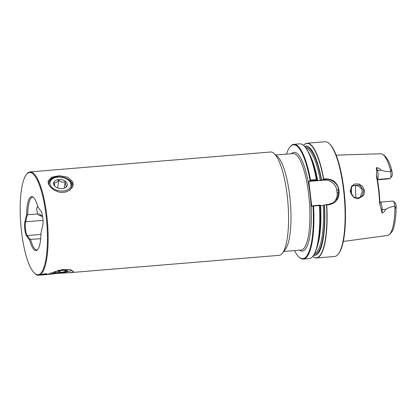 <?xml version="1.0" encoding="UTF-8"?>
<svg xmlns="http://www.w3.org/2000/svg" width="417" height="417" viewBox="0 0 417 417"><rect width="100%" height="100%" fill="white"/><g stroke="black" fill="none" stroke-linecap="round" stroke-linejoin="round"><path stroke-width="0.63" d="M64.056 270.289L65.5 271.071L65.631 270.263M59.141 272.525A6.912 0.897 173.3 0 0 67.632 270.591A6.912 0.897 173.3 0 0 62.451 270.393A6.912 0.897 173.3 0 0 53.944 272.197A6.912 0.897 173.3 0 0 59.141 272.525M57.927 270.972L59.151 272.04L60.788 270.56M50.619 272.989A10.597 1.376 173.3 0 0 60.872 272.833A10.597 1.376 173.3 0 0 71.015 270.612A10.597 1.376 173.3 0 0 71.255 270.414A10.597 1.376 173.3 0 0 57.734 270.492M59.005 270.8L59.151 272.04M65.406 270.258L65.5 271.071M65.605 187.488L66.777 186.118C66.027 186.149 65.485 184.695 65.161 181.76C62.837 182.672 60.715 182.099 58.802 180.04C57.014 182.401 55.43 183.277 54.059 182.677L54.71 186.05M58.792 179.529A6.912 4.498 8.3 0 0 54.205 185.398A6.912 4.498 8.3 0 0 62.143 188.588A6.912 4.498 8.3 0 0 66.089 187.129A6.912 4.498 8.3 0 0 66.126 181.963A6.912 4.498 8.3 0 0 58.792 179.529M70.687 183.214A10.597 6.901 8.3 0 0 66.715 178.987A10.597 6.901 8.3 0 0 55.925 177.418A10.597 6.901 8.3 0 0 50.248 184.903A10.597 6.901 8.3 0 0 63.04 191.002A10.597 6.901 8.3 0 0 70.687 183.214M49.216 185.555A11.52 7.501 -171.7 0 1 48.966 183.094A11.52 7.501 -171.7 0 1 55.425 177.533L55.925 177.418M66.715 178.987L67.158 179.237A11.52 7.501 -171.7 0 1 71.474 183.829A11.52 7.501 -171.7 0 1 71.766 186.409A11.52 7.501 -171.7 0 1 59.767 192.237M64.234 188.156L65.161 181.76M57.655 187.958L58.802 180.04M29.628 240.093L26.704 236.137A8.642 2.194 85.3 0 1 24.973 221.401L26.62 214.505A27.074 6.87 85.3 0 1 30.681 196.97A27.074 6.87 85.3 0 1 32.646 196.876A27.074 6.87 85.3 0 1 38.004 207.171L40.923 211.127A8.642 2.194 85.3 0 1 42.659 225.863L41.007 232.764A27.074 6.87 85.3 0 1 37.061 250.216A27.074 6.87 85.3 0 1 36.946 250.294A27.074 6.87 85.3 0 1 29.628 240.093L30.118 239.405L27.272 235.558A8.064 2.049 -94.7 0 1 25.656 221.802L27.261 215.089L27.736 214.765A26.5 6.724 85.3 0 1 31.713 197.455A26.5 6.724 -94.7 0 1 32.589 197.147A26.5 6.724 -94.7 0 1 33.141 197.189M40.699 238.701L30.118 239.405M30.644 239.535A26.5 6.724 -94.7 0 0 36.967 249.96A26.5 6.724 -94.7 0 0 37.504 249.83M303.529 145.397A57.567 14.605 85.3 0 1 305.14 143.917A57.567 14.605 85.3 0 1 307.048 143.239A57.567 14.605 85.3 0 1 323.701 178.982L325.635 178.825L325.578 179.373L323.248 179.565L323.701 178.982M323.514 179.164A57.39 14.564 -94.7 0 0 304.994 144.1A57.39 14.564 -94.7 0 0 303.54 145.403M294.621 250.586L294.657 250.878A57.113 14.496 -94.7 0 0 298.953 256.976A57.113 14.496 -94.7 0 0 304.796 257.982A57.113 14.496 -94.7 0 0 313.005 205.753L313.568 206.029A57.567 14.605 -94.7 0 1 305.28 258.389A57.567 14.605 85.3 0 1 303.373 259.066L309.211 258.582A57.567 14.605 -94.7 0 0 311.118 257.904A57.567 14.605 -94.7 0 0 312.865 256.257A57.567 14.605 -94.7 0 0 319.406 205.545L319.625 205.117L320.272 205.346A54.914 13.933 -94.7 0 1 316.352 249.314L315.44 251.607A57.39 14.564 85.3 0 1 313.005 256.08A57.39 14.564 85.3 0 1 312.932 256.168M362.274 195.677L363.723 190.663L359.762 185.164L353.319 185.398L351.844 186.753L350.577 191.648L351.15 193.785L352.74 196.136L354.445 197.382L357.478 198.085L360.721 197.079L362.274 195.677L362.91 196.042L358.286 198.659L354.2 197.814L350.186 191.606L351.547 186.217L354.898 183.913L359.146 184.038L362.733 186.514L364.453 190.527C364.661 192.576 364.145 194.411 362.91 196.042M360.001 197.476L362.378 191.528L361.539 188.979L359.782 186.925L357.39 185.669L354.752 185.372L352.62 185.925M310.524 180.076L310.045 180.54A57.113 14.496 -94.7 0 0 291.582 145.486A57.113 14.496 -94.7 0 0 289.851 147.123L290.216 146.654A57.567 14.605 85.3 0 1 291.963 145.007A57.567 14.605 85.3 0 1 293.87 144.329A57.567 14.605 85.3 0 1 310.524 180.076L316.357 179.591A57.567 14.605 85.3 0 0 303.691 145.538A57.567 14.605 85.3 0 0 299.708 143.849L293.87 144.329M289.851 147.123A57.113 14.496 -94.7 0 0 286.521 154.149M26.328 174.608A51.27 13.01 85.3 0 1 27.887 173.144A51.27 13.01 -94.7 0 1 46.099 215.725A51.27 13.01 -94.7 0 1 39.745 274.12A51.27 13.01 85.3 0 1 34.496 273.218A51.27 13.01 85.3 0 1 20.85 224.706A51.27 13.01 85.3 0 1 26.328 174.608L26.803 174.014A51.844 13.156 85.3 0 1 28.372 172.529A51.844 13.156 85.3 0 1 30.092 171.919A51.844 13.156 85.3 0 1 46.793 215.589A51.844 13.156 -94.7 0 1 40.371 274.641A51.844 13.156 -94.7 0 1 38.651 275.251L49.034 274.391L48.372 274.313L48.753 273.948L62.248 269.601L70.192 269.69L73.543 271.358L73.183 271.926L69.467 272.702L57.749 273.344L49.034 274.391M274.12 153.529L277.498 156.594A48.388 12.281 -94.7 0 1 289.737 195.927A48.388 12.281 85.3 0 1 285.207 249.663L282.382 253.244A51.844 13.156 85.3 0 0 287.23 195.672A51.844 13.156 -94.7 0 0 274.12 153.529A51.844 13.156 -94.7 0 0 270.534 152.002L30.092 171.919M48.414 183.944L50.504 187.223L54.08 190.105L58.641 191.997L61.127 192.414L65.839 192.023L69.884 190.069L72.428 187.097L73.152 184.887L72.845 181.921L67.893 177.282L59.475 175.724L51.651 177.168L48.07 181.244L48.414 183.944M34.496 273.218L35.059 273.729A51.844 13.156 -94.7 0 0 38.651 275.251M41.617 274.631L44.801 273.813L47.257 274.073M72.907 185.94A12.672 8.251 -171.7 0 0 72.532 184.085A12.672 8.251 8.3 0 0 60.173 176.787A12.672 8.251 8.3 0 0 48.033 182.234M26.62 214.505L27.261 215.089M42.664 216.626L38.26 214.88A11.952 9.773 -26.6 0 1 37.52 213.723M38.26 214.88L37.587 213.864L36.618 209.193L37.629 205.868M37.629 213.947L27.736 214.765M376.488 174.389L376.619 175.62A8.178 2.075 85.3 0 0 376.859 176.917A41.309 10.482 85.3 0 1 379.887 202.735L379.543 202.855A41.804 10.607 85.3 0 0 378.527 189.459A41.804 10.607 -94.7 0 0 376.473 176.73L376.64 170.47A2.189 1.251 164.7 0 0 377.536 170.532A5.624 1.428 -94.7 0 1 377.359 179.446M389.786 178.643L390.14 178.413A5.624 1.428 -94.7 0 0 390.312 178.252A5.624 1.428 -94.7 0 0 390.802 171.752L385.673 171.397L380.919 170.251C380.643 169.245 379.241 168.332 376.707 167.504L376.27 168.499L376.64 170.47M390.802 171.752L390.844 171.549A40.996 10.404 -94.7 0 0 381.242 153.784A40.996 10.404 -94.7 0 0 380.768 153.758L336.149 155.14M316.55 257.977A57.567 14.605 85.3 0 0 318.458 257.294A57.567 14.605 -94.7 0 0 326.751 204.94L326.532 204.83A57.39 14.564 85.3 0 1 318.275 257.138A57.39 14.564 -94.7 0 1 312.734 256.419A57.567 14.605 85.3 0 0 316.55 257.977L334.57 256.481A57.567 14.605 85.3 0 0 336.477 255.803A57.567 14.605 -94.7 0 0 338.223 254.156A57.567 14.605 -94.7 0 0 343.608 190.235A57.567 14.605 -94.7 0 0 329.055 143.438A57.567 14.605 -94.7 0 0 325.067 141.749L307.048 143.239M316.357 179.591L316.508 179.743A57.39 14.564 -94.7 0 0 307.001 149.703A57.39 14.564 -94.7 0 0 303.863 145.695A57.39 14.564 -94.7 0 0 303.779 145.616M379.887 202.735A8.178 2.075 -94.7 0 0 379.97 204.132L381.253 209.767A2.189 0.756 -179.2 0 1 382.123 209.615A5.624 1.428 -94.7 0 0 380.168 202.125L379.866 202.125M379.543 202.855L380.132 205.404M338.828 189.454A57.567 14.605 85.3 0 1 338.969 190.616A57.567 14.605 85.3 0 1 339.099 191.789L338.656 191.877A57.098 14.491 -94.7 0 0 338.385 189.563L338.828 189.454C337.197 182.443 332.797 178.898 325.635 178.825M316.508 179.743L316.691 180.108L310.029 180.66L308.835 181.426L324.384 180.139L325.578 179.373M313.568 206.029L319.406 205.545M313.005 205.753L319.625 205.117M314.642 253.411A52.969 13.443 -94.7 0 0 323.206 205.373L326.188 204.57L326.532 204.83M326.751 204.94L328.685 204.778C335.685 203.397 339.162 199.065 339.099 191.789M326.188 204.57L328.518 204.377L333.491 202.672L337.598 198.023L338.656 191.877L337.098 192.883L336.821 190.564A11.52 11.045 57.2 0 0 324.384 180.139M303.373 259.066A57.567 14.605 85.3 0 1 299.39 257.372L298.953 256.976M324.52 204.997A54.914 13.933 85.3 0 1 313.537 255.345M304.509 146.331A54.914 13.933 85.3 0 1 321.58 179.988L320.272 180.368A52.969 13.443 -94.7 0 0 305.916 148.056M323.248 179.565L321.58 179.988M319.521 205.414A57.39 14.564 85.3 0 1 315.44 251.607M320.272 180.368L317.686 180.582L316.691 180.108M317.332 180.342A54.914 13.933 -94.7 0 0 308.278 151.814L307.001 149.703M320.006 205.518L323.206 205.373M308.835 181.426L311.775 206.436L312.969 205.664M338.401 189.74C338.057 183.527 331.088 178.544 325.401 179.388M329.055 143.438L329.581 143.922A57.025 14.47 85.3 0 1 344.76 197.877A57.025 14.47 85.3 0 1 338.667 253.593L338.223 254.156M391.839 176.318A3.722 0.943 -94.7 0 0 391.865 176.287A3.722 0.943 -94.7 0 0 392.288 172.966L391.646 170.308L390.969 169.865L390.844 171.549M377.427 179.805L387.482 178.971M389.864 178.627L387.383 178.982M385.511 209.334L382.123 209.615L382.076 213.202C384.349 211.815 385.496 210.528 385.511 209.334L389.885 207.275L394.836 206.061A5.624 1.428 -94.7 0 0 393.382 201.229A5.624 1.428 -94.7 0 0 392.996 201.062L380.168 202.125M396.061 207.89L395.478 208.239L396.061 207.89L396.067 205.154A3.722 0.943 -94.7 0 0 395.243 202.917L393.382 201.229M350.765 192.644A36.17 9.179 85.3 0 1 350.645 189.485M332.839 203.063A11.52 11.045 57.2 0 0 337.098 192.883M382.076 213.202L381.253 209.767M394.836 206.061L395.478 208.239M394.925 206.285A40.996 10.404 85.3 0 1 387.998 235.365A40.996 10.404 85.3 0 1 387.539 235.469L343.3 241.448M355.982 197.939A30.566 7.756 85.3 0 1 355.519 185.357M282.382 253.244A51.844 13.156 85.3 0 1 279.093 255.34L69.467 272.702M46.516 273.745A2.883 0.375 -6.7 0 1 42.503 274.235M47.163 273.839C48.805 274.428 38.234 275.303 42.555 274.219M351.844 186.753L351.547 186.217M283.774 251.482L301.074 250.049A48.388 12.281 -94.7 0 0 302.679 249.481A48.388 12.281 -94.7 0 0 308.669 194.358A48.388 12.281 -94.7 0 0 293.083 153.602L275.783 155.035M291.509 153.732A49.54 12.573 85.3 0 1 292.458 152.945A49.54 12.573 85.3 0 1 310.055 194.093A49.54 12.573 85.3 0 1 303.92 250.523A49.54 12.573 85.3 0 1 299.5 250.179M328.685 204.778L328.518 204.377M314.131 254.386A53.829 13.662 -94.7 0 0 324.254 205.169M321.314 180.16A53.829 13.662 -94.7 0 0 305.249 147.18M380.919 170.251L377.536 170.532L376.707 167.504M390.14 178.413L377.364 179.472M318.067 243.757A52.969 13.443 -94.7 0 0 320.626 205.586M317.686 180.582A52.969 13.443 -94.7 0 0 310.884 157.016M336.821 190.564L338.385 189.563M390.969 169.865L391.646 170.308M376.859 176.917L376.473 176.73M351.614 194.692A35.654 9.049 85.3 0 1 351.349 187.514M43.029 220.364L25.656 221.802L24.973 221.401M40.97 234.422L27.272 235.558L26.704 236.137M71.255 270.414L71.557 270.034M42.633 216.454L38.969 213.723M391.865 176.287L390.312 178.252M381.242 153.784C386.074 155.333 389.692 161.316 392.079 171.726M387.998 235.365C391.438 233.332 393.486 230.174 394.148 225.884C395.457 220.645 396.124 214.083 396.15 206.196"/></g></svg>
